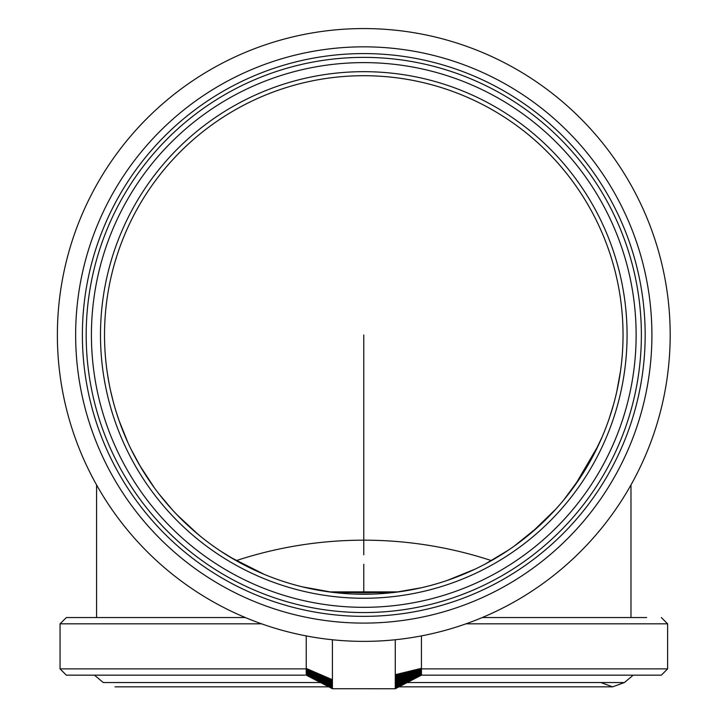 <?xml version="1.0" encoding="UTF-8"?>
<svg xmlns="http://www.w3.org/2000/svg" width="725" height="725" viewBox="0 0 725 725"><rect width="100%" height="100%" fill="white"/><g stroke="black" fill="none" stroke-linecap="round" stroke-linejoin="round"><path stroke-width="1.09" d="M306.231 674.141L332.413 688.723L306.231 673.969L332.413 688.723L306.231 675.111L306.231 635.916M306.231 673.969L306.231 668.432L332.413 679.733L332.413 639.758M306.231 668.967L332.413 680.485L332.413 679.733M306.231 669.112L332.413 680.485M306.231 669.257L332.413 680.684M306.231 669.411L332.413 680.893M306.231 669.565L332.413 681.11M306.231 669.71L332.413 681.319M306.231 669.864L332.413 681.536M306.231 670.018L332.413 681.754M306.231 670.172L332.413 681.971M306.231 670.317L332.413 682.189M306.231 670.471L332.413 682.406M306.231 670.616L332.413 682.615M306.231 670.761L332.413 682.832M306.231 670.906L332.413 683.05M306.231 671.042L332.413 683.258M306.231 671.178L332.413 683.467M306.231 671.314L332.413 683.666M306.231 671.441L332.413 683.865M306.231 671.577L332.413 684.074M306.231 671.713L332.413 684.282M306.231 671.848L332.413 684.491M306.231 671.975L332.413 684.699M306.231 672.111L332.413 684.917M306.231 672.238L332.413 685.134M306.231 672.374L332.413 685.342M306.231 672.501L332.413 685.56M306.231 672.619L332.413 685.778M306.231 672.746L332.413 685.995M306.231 672.863L332.413 686.213M306.231 672.972L332.413 686.43M306.231 673.09L332.413 686.638M306.231 673.19L332.413 686.847M306.231 674.304L332.413 688.723L306.231 675.147L306.231 674.223L332.413 688.723L306.231 675.138L306.231 673.298L332.413 687.055M306.231 673.398L332.413 687.255M306.231 673.498L332.413 687.454M306.231 673.597L332.413 687.662M306.231 673.688L332.413 687.871M306.231 673.788L332.413 688.079M306.231 673.878L332.413 688.297M306.231 674.377L332.413 688.505M306.231 674.449L332.413 688.723L306.231 674.513M306.231 674.576L332.413 688.723L306.231 674.64M306.231 674.694L332.413 688.723L306.231 674.748M306.231 674.794L332.413 688.723L306.231 674.839M306.231 674.884L332.413 688.723L306.231 674.93M306.231 674.966L332.413 688.723L306.231 675.066M306.231 675.111L332.413 688.723L306.231 675.129M306.231 673.298L306.231 675.156L332.413 688.723L306.231 675.156L332.413 688.723L395.27 688.75L421.452 675.165L395.27 688.723M305.08 675.156L66.347 675.156L60.057 668.876L306.231 668.876M245.322 617.546L66.347 617.546L60.057 623.835L60.057 668.876M421.452 668.976L421.452 675.165L421.452 668.948L395.27 675.618L395.27 688.542M395.27 688.107L421.452 675.111L395.27 688.324M395.27 687.672L421.452 675.057L395.27 687.889M421.452 675.02L395.27 687.454M421.452 674.984L395.27 687.237M421.452 674.948L395.27 687.019M421.452 674.903L395.27 686.811M421.452 674.857L395.27 686.602M421.452 674.812L395.27 686.385M421.452 674.767L395.27 686.185M421.452 674.712L395.27 685.977M421.452 674.658L395.27 685.778M421.452 674.594L395.27 685.578M421.452 674.531L395.27 685.37M421.452 674.467L395.27 685.152M421.452 674.395L395.27 684.944M421.452 674.322L395.27 684.726M421.452 674.241L395.27 684.509M421.452 674.159L395.27 684.291M421.452 674.069L395.27 684.074M421.452 673.987L395.27 683.856M421.452 673.897L395.27 683.648M421.452 673.797L395.27 683.43M421.452 673.706L395.27 683.213M421.452 673.607L395.27 683.004M421.452 673.507L395.27 682.796M421.452 673.407L395.27 682.597M421.452 673.308L395.27 682.388M421.452 673.208L395.27 682.189M421.452 673.099L395.27 681.98M421.452 672.99L395.27 681.772M421.452 672.873L395.27 681.563M421.452 672.755L395.27 681.346M421.452 672.628L395.27 681.128M421.452 672.51L395.27 680.92M421.452 672.383L395.27 680.702M421.452 672.247L395.27 680.485M421.452 672.12L395.27 680.268M421.452 671.984L395.27 680.05M421.452 671.857L395.27 679.832M421.452 671.722L395.27 679.624M421.452 671.586L395.27 679.416M421.452 671.45L395.27 679.207M421.452 671.323L395.27 679.008M421.452 671.187L395.27 678.808M421.452 671.051L395.27 678.6M421.452 670.915L395.27 678.392M421.452 670.77L395.27 678.183M421.452 670.625L395.27 677.966M421.452 670.48L395.27 677.757M421.452 670.326L395.27 677.54M421.452 670.172L395.27 677.322M421.452 670.027L395.27 677.105M421.452 669.873L395.27 676.887M421.452 669.719L395.27 676.67M421.452 669.565L395.27 676.452M421.452 669.42L395.27 676.244M421.452 669.266L395.27 676.035M421.452 669.121L395.27 675.827M421.452 635.888L421.452 668.314L395.27 674.694L395.27 675.618M421.452 668.314L421.452 668.948L421.452 668.314M395.27 639.749L395.27 674.694M646.673 617.546L482.234 617.546M465.957 623.835L667.625 623.835L667.625 668.876L661.336 675.156L421.452 675.156L646.673 675.156M57.375 334.968A306.403 306.403 0 0 1 363.778 28.565A306.403 306.403 0 0 1 670.181 334.968A306.403 306.403 0 0 1 363.778 641.371A306.403 306.403 0 0 1 57.375 334.968A306.403 306.403 0 0 1 363.778 28.565A306.403 306.403 0 0 1 670.181 334.968A306.403 306.403 0 0 1 363.778 641.371M363.778 612.562A277.593 277.593 0 0 1 86.184 334.968A277.593 277.593 0 0 1 363.778 57.375A277.593 277.593 0 0 1 641.371 334.968A277.593 277.593 0 0 1 363.778 612.562A277.593 277.593 0 0 1 86.184 334.968M363.778 616.359A281.391 281.391 0 0 1 82.387 334.968A281.391 281.391 0 0 1 363.778 53.578A281.391 281.391 0 0 1 645.168 334.968A281.391 281.391 0 0 1 363.778 616.359M75.645 334.968A288.133 288.133 0 0 1 363.778 46.835A288.133 288.133 0 0 1 651.911 334.968A288.133 288.133 0 0 1 363.778 623.101A288.133 288.133 0 0 1 75.645 334.968M363.778 594.228A259.26 259.26 0 0 1 104.518 334.968A259.26 259.26 0 0 1 363.778 75.708A259.26 259.26 0 0 1 623.038 334.968A259.26 259.26 0 0 1 363.778 594.228M620.546 370.874L616.821 391.418M613.468 404.758L609.045 419.005M602.403 436.341L593.449 455.255M580.879 476.688L563.796 499.915M538.349 526.649L514.424 545.97M493.816 559.265L491.441 560.615A408.538 408.538 0 0 0 236.16 560.643L220.3 550.909M200.263 536.165L187.503 525.09M172.641 510.128L158.911 493.861M140.623 466.954L131.062 449.255M119.371 421.47L116.063 411.474M113.073 401.034L110.472 390.231M108.823 382.012L107.146 371.798M106.947 370.393L107.037 371.055M106.965 370.548L107.209 372.224M107.889 376.656L108.75 381.631M110.481 390.267L113.299 401.895M118.954 420.292L127.89 442.54M139.898 465.713L154.516 488.025M177 514.786L198.288 534.543M230.133 557.135L264.19 574.345M302.044 586.779L332.947 592.388M353.592 594.029L373.611 594.047M395.179 592.325L421.298 587.767M447.343 580.399L474.966 569.179M485.496 563.878L508.452 550.112M531.624 532.567L555.912 509.041M575.007 485.297L598.497 445.077M393.213 592.552L334.343 592.552M398.523 591.89L329.032 591.89M363.778 591.89L363.778 564.249M363.778 554.815L363.778 334.968M261.598 623.835L60.057 623.835M667.625 668.876L421.452 668.876M100.485 334.968A263.293 263.293 0 0 1 363.778 71.675A263.293 263.293 0 0 1 627.071 334.968A263.293 263.293 0 0 1 363.778 598.261A263.293 263.293 0 0 1 100.485 334.968M91.422 334.968A272.355 272.355 0 0 1 363.778 62.613A272.355 272.355 0 0 1 636.133 334.968A272.355 272.355 0 0 1 363.778 607.323A272.355 272.355 0 0 1 91.422 334.968M94.468 675.156L103.267 682.542L320.486 682.542M407.251 682.542L624.415 682.542L612.625 686.829L600.844 682.542M667.625 623.835L661.336 617.546M96.579 617.546L96.579 484.925M630.977 617.546L630.977 484.925M115.057 686.829L328.76 686.829L115.057 686.829M398.968 686.829L612.625 686.829L398.968 686.829M624.415 682.542L633.215 675.156"/></g></svg>
